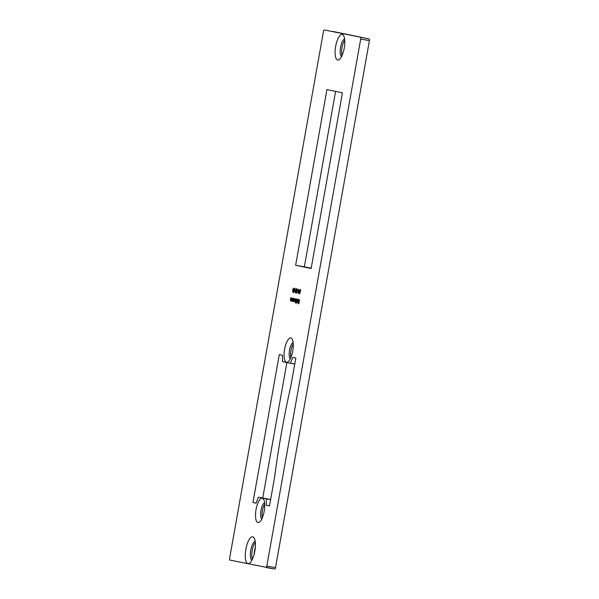 <?xml version="1.0" encoding="UTF-8"?>
<svg xmlns="http://www.w3.org/2000/svg" width="599" height="599" viewBox="0 0 599 599"><rect width="100%" height="100%" fill="white"/><g stroke="black" fill="none" stroke-linecap="round" stroke-linejoin="round"><path stroke-width="0.9" d="M294.543 288.269L294.798 289.242L294.468 288.688L294.079 289.317L294.274 291.668L293.772 292.552L293.959 289.287L294.543 288.269M296.168 288.606L296.243 290.837L295.404 292.889L295.314 290.65L296.168 288.606M297.845 292.851L298.167 289.122L297.845 292.851M299.792 293.69L299.23 293.57L299.77 293.248L299.665 290.815L300.399 289.474L300.608 290.71L300.316 289.894L299.785 290.852L300.294 291.676L299.792 293.69M292.716 298.235L292.185 301.215L292.155 300.653L291.676 301.162L291.84 298.055L291.758 300.803L292.716 298.235M295.786 298.871L295.255 301.851L294.588 301.02L294.094 301.664L294.296 298.564L294.176 301.304L295.097 298.729L294.865 301.447L295.786 298.871M297.486 299.223L296.737 303.408L297.486 299.223M299.575 299.657L298.849 303.73L298.182 303.596L298.796 303.289L299.021 302.031L298.549 301.507L299.096 301.619L299.575 299.657M344.23 48.137A12.991 4.38 99.9 0 1 339.401 59.473A12.991 4.38 99.9 0 1 335.627 46.497A12.991 4.38 99.9 0 1 343.571 35.573A12.991 4.38 99.9 0 1 344.23 48.137M292.754 350.969A12.369 4.171 99.9 0 1 288.156 361.759A12.369 4.171 99.9 0 1 284.562 349.412A12.369 4.171 99.9 0 1 292.125 339.012A12.369 4.171 99.9 0 1 292.754 350.969M264.211 511.232A12.369 4.171 99.9 0 1 259.607 522.021A12.369 4.171 99.9 0 1 256.02 509.674A12.369 4.171 99.9 0 1 263.582 499.274A12.369 4.171 99.9 0 1 264.211 511.232M254.845 551.155A13.62 4.59 99.9 0 1 249.783 563.038A13.62 4.59 99.9 0 1 245.822 549.44A13.62 4.59 99.9 0 1 254.156 537.984A13.62 4.59 99.9 0 1 254.845 551.155M342.433 92.823L311.143 268.494L295.636 265.29L326.927 89.618L342.433 92.823M369.403 40.597L360.695 39.077L266.817 566.092L275.525 567.612A1.565 0.524 99.9 0 1 274.739 569.05L229.836 560.05A1.565 0.524 -80.1 0 1 229.597 558.403L323.475 31.388A1.565 0.524 -80.1 0 1 324.261 29.95L369.164 38.95A1.565 0.524 99.9 0 1 369.403 40.597L275.525 567.612M360.695 39.077A1.565 0.524 -80.1 0 0 360.448 37.43M332.969 31.47A1.565 0.524 99.9 0 1 332.977 31.47A1.565 0.524 99.9 0 1 332.969 31.47L369.164 38.95M274.739 569.05L266.031 567.53A1.565 0.524 -80.1 0 0 266.031 567.53A1.565 0.524 -80.1 0 0 266.817 566.092M295.846 358L290.904 385.741A353.762 119.253 -80.1 0 0 274.432 478.197L269.49 505.938L266.39 505.294L266.293 498.885L258.341 497.237L256.05 503.16L252.95 502.516L279.299 354.578L282.406 355.222L282.496 361.631L290.448 363.279L292.746 357.356L295.846 358M298.19 299.695L297.628 300.054L298.235 299.328L298.467 300.96L297.688 302.405L297.463 300.683L298.354 300.87L298.512 299.755M295.442 303.139L296.063 298.931L296.093 299.47L296.602 298.991L296.849 300.646L296.056 302.068L295.764 301.357L295.322 303.109M292.589 301.304L292.993 298.295L293.031 298.834L293.54 298.354L293.78 300.009L292.986 301.439L292.686 300.75L292.469 301.275M291.556 298.002L291.032 300.975L291.002 300.413L290.515 300.93L290.68 297.815L290.605 300.563L291.556 298.002M298.736 291.039L299.545 289.512L298.564 293.54L298.362 292.2L299.103 291.129M296.797 292.634L296.385 292.986L297.111 288.905L296.797 292.634M295.314 289.946L294.708 290.253L295.314 289.946M293.854 288.231L293.128 292.312L292.604 291.151L292.844 289.22L293.854 288.231M255.331 547.374A13.62 4.59 -80.1 0 0 254.073 554.599M311.195 268.225L304.344 266.81L335.59 91.407M262.736 498.009L286.869 362.537M270.643 499.499L258.341 497.237M304.344 266.81L295.636 265.29M255.204 541.309A9.704 3.272 -80.1 0 0 250.756 550.301A9.704 3.272 -80.1 0 0 251.894 560.26M252.419 559.226A9.704 3.272 99.9 0 1 252.209 550.556A9.704 3.272 99.9 0 1 255.339 542.462M344.605 38.98A9.082 3.062 -80.1 0 0 340.554 47.358A9.082 3.062 -80.1 0 0 341.527 56.613M342.096 55.43A9.082 3.062 99.9 0 1 344.739 40.283M269.513 505.841L266.39 505.294M270.613 499.633L266.293 498.885M256.087 503.063L252.95 502.516M294.768 364.027L290.448 363.279M264.601 502.771A8.453 2.853 -80.1 0 0 260.947 510.535A8.453 2.853 -80.1 0 0 261.756 519.071M262.377 517.708A8.453 2.853 99.9 0 1 264.721 504.268M293.143 342.508A8.453 2.853 -80.1 0 0 289.497 350.273A8.453 2.853 -80.1 0 0 290.305 358.808M290.919 357.446A8.453 2.853 99.9 0 1 293.27 344.006M298.849 303.723L298.182 303.596M298.467 303.648L298.542 303.236M298.474 301.918L299.021 302.031M298.766 301.971L298.841 301.567M297.92 300.099L298.527 299.373M297.973 302.458L297.755 300.735M298.28 301.23L297.523 301.072L297.74 302.038L298.28 301.23L297.523 301.072M297.74 302.038L298.339 301.866M296.385 299.522L296.894 299.036M296.34 302.121L296.048 301.409M296.879 299.425L295.921 300.436L296.116 301.701L296.73 300.616L296.535 299.35M295.067 301.859L294.88 301.072M293.315 298.886L293.824 298.407M293.27 301.484L292.978 300.803M293.81 298.789L292.859 299.807L293.046 301.072L293.66 299.979L293.465 298.721M299.792 293.675L299.23 293.57M299.522 293.622L299.59 293.211M300.159 292.215L299.904 291.803M298.729 293.495L298.609 293.113M299.223 292.402L298.923 291.503L298.362 292.2M298.864 291.503L299.013 291.114M298.482 292.252L298.976 293.181M298.646 293.128L299.096 292.379M295.569 292.836L296.086 289.017L295.314 290.65M295.434 290.672L295.794 292.522M295.24 290.35L294.708 290.253M295 290.305L295.075 289.894M294.064 292.604L293.817 291.833M294.244 289.339L294.835 288.314M292.859 292.252L292.918 290.32M292.731 291.174L293.076 291.863L293.225 290.545L292.604 291.151M292.963 289.25L293.383 290.141L293.78 288.643L292.844 289.22M293.128 289.272L293.772 288.209"/></g></svg>

